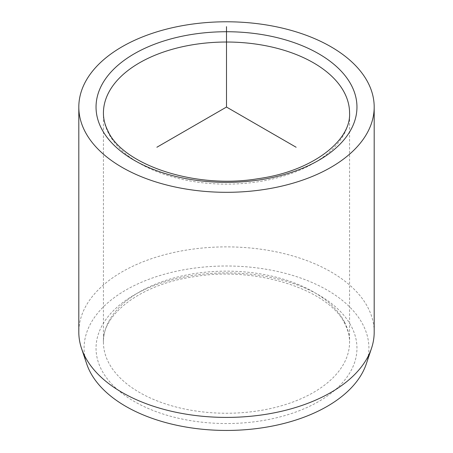 <?xml version="1.0" encoding="UTF-8"?>
<svg xmlns="http://www.w3.org/2000/svg" width="453" height="453" viewBox="0 0 453 453"><rect width="100%" height="100%" fill="white"/><g stroke="black" fill="none" stroke-linecap="round" stroke-linejoin="round"><path stroke-width="0.34" stroke-dasharray="2.27 1.7" d="M366.33 363.799A142.412 82.219 0 0 0 363.147 325.073A142.412 82.219 0 0 0 192.927 268.318A142.412 82.219 0 0 0 86.67 363.799M374.189 332.145A147.689 85.266 0 0 0 368.215 308.136A147.689 85.266 0 0 0 205.498 247.746A147.689 85.266 0 0 0 78.811 332.145M344.591 322.191A123.074 71.053 180 0 1 349.574 342.191A123.074 71.053 180 0 1 244.003 412.524A123.074 71.053 180 0 1 108.409 362.196A123.074 71.053 180 0 1 103.426 342.191A123.074 71.053 180 0 1 208.997 271.862A123.074 71.053 180 0 1 344.591 322.191M351.681 327.015A130.458 75.317 180 0 1 263.227 420.492A130.458 75.317 180 0 1 101.319 369.427A130.458 75.317 180 0 1 189.773 275.951A130.458 75.317 180 0 1 351.681 327.015M349.574 113.08A123.074 71.053 180 0 1 244.003 183.414A123.074 71.053 180 0 1 108.409 133.086A123.074 71.053 180 0 1 103.426 113.08L103.426 342.191C101.834 314.722 140.532 284.071 194.654 276.619C257.757 265.798 330.214 290.492 345.095 324.331C348.097 330.282 349.586 336.234 349.574 342.191L349.574 113.08"/><path stroke-width="0.68" d="M78.811 107.05L78.811 332.145A147.689 85.266 0 0 0 81.489 348.3L86.67 363.799A142.412 82.219 0 0 0 89.853 371.369A142.412 82.219 0 0 0 233.244 430.35A142.412 82.219 0 0 0 366.33 363.799L371.511 348.3A147.689 85.266 0 0 0 374.189 332.145L374.189 107.05A147.689 85.266 180 0 1 247.502 191.449A147.689 85.266 180 0 1 84.785 131.053A147.689 85.266 180 0 1 78.811 107.05A147.689 85.266 180 0 1 205.498 22.65A147.689 85.266 180 0 1 368.215 83.046A147.689 85.266 180 0 1 374.189 107.05M81.489 348.3A147.689 85.266 0 0 0 84.785 356.149A147.689 85.266 0 0 0 233.499 417.315A147.689 85.266 0 0 0 371.511 348.3M296.12 147.242L226.5 107.05L156.88 147.242M226.5 107.05L226.5 26.659M351.681 85.844A130.458 75.317 180 0 1 263.227 179.32A130.458 75.317 180 0 1 101.319 128.256A130.458 75.317 180 0 1 189.773 34.779A130.458 75.317 180 0 1 351.681 85.844M344.591 93.075A123.074 71.053 180 0 1 349.574 113.08C351.166 140.549 312.468 171.206 258.346 178.652C195.243 189.473 122.786 164.779 107.905 130.94C104.903 124.994 103.414 119.037 103.426 113.08A123.074 71.053 180 0 1 208.997 42.746A123.074 71.053 180 0 1 344.591 93.075"/></g></svg>
